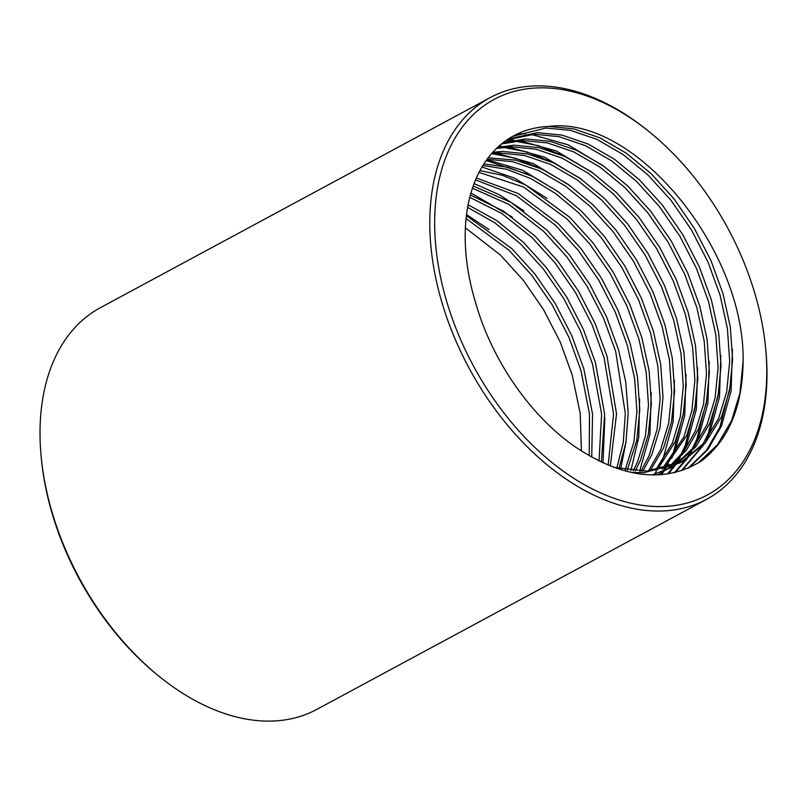 <?xml version="1.0" encoding="UTF-8"?>
<svg xmlns="http://www.w3.org/2000/svg" width="807" height="807" viewBox="0 0 807 807"><rect width="100%" height="100%" fill="white"/><g stroke="black" fill="none" stroke-linecap="round" stroke-linejoin="round"><path stroke-width="1.21" d="M765.46 346.485L765.661 348.493A228.149 146.854 -118.3 0 1 706.629 499.301L316.869 709.373A228.149 146.854 -118.3 0 1 273.18 721.024A228.149 146.854 -118.3 0 1 158.434 675.772L156.871 674.501A224.709 144.645 -118.3 0 1 41.54 460.515L41.339 458.507A228.149 146.854 -118.3 0 1 100.371 307.699L490.131 97.627A228.149 146.854 -118.3 0 1 533.82 85.976A228.149 146.854 -118.3 0 1 648.566 131.228L650.129 132.499A224.709 144.645 -118.3 0 1 765.46 346.485A224.709 144.645 -118.3 0 1 664.282 506.493A224.709 144.645 -118.3 0 1 447.29 303.442A224.709 144.645 -118.3 0 1 537.119 87.933A224.709 144.645 -118.3 0 1 650.129 132.499M158.434 675.772A228.149 146.854 -118.3 0 1 41.339 458.507M706.629 499.301A228.149 146.854 -118.3 0 1 662.94 510.952A228.149 146.854 -118.3 0 1 454.2 336.912A228.149 146.854 -118.3 0 1 490.131 97.627M513.857 140.136L506.826 139.974L534.315 134.234L559.13 136.665L585.448 145.684L611.767 160.966L636.582 181.444L659.45 206.622L679.837 236.148L696.461 268.418L708.496 301.505L715.809 334.794L718.099 367.649L715.083 398.123L707.073 424.543L693.576 447.542L675.005 464.993M673.633 465.911L669.407 468.484M508.249 139.026L537.21 132.671L562.025 135.102L588.343 144.12L614.662 159.403L639.487 179.88L662.355 205.059L682.732 234.585L699.366 266.855L711.401 299.942L718.714 333.23L721.004 366.085L717.978 396.56L709.968 422.989L695.947 446.654L676.528 464.348M675.136 465.236L670.859 467.717L652.117 474.94M501.48 143.979L522.714 140.489L547.529 142.92L573.848 151.938L600.166 167.21L624.981 187.698L647.85 212.877L668.236 242.393L684.861 274.662L696.895 307.76L704.208 341.048L706.498 373.893L703.482 404.368L695.473 430.797L684.064 451.042L668.751 467.273M502.801 142.92L525.609 138.925L550.424 141.356L576.743 150.374L603.071 165.647L627.886 186.135L650.755 211.313L671.131 240.839L687.766 273.099L699.8 306.196L707.114 339.485L709.403 372.33L706.377 402.814L698.368 429.233L686.444 450.175L670.335 466.749M669.013 467.757L664.928 470.602M663.536 471.49L657.503 474.889M496.386 148.538L511.113 146.743L535.929 149.164L562.247 158.192L588.565 173.465L613.391 193.952L636.249 219.121L656.636 248.647L673.26 280.917L685.294 314.014L692.608 347.292L694.898 380.147L691.881 410.622L683.872 437.051L662.224 469.049M497.626 147.348L514.009 145.179L538.824 147.6L565.142 156.629L591.47 171.901L616.286 192.389L639.154 217.557L659.531 247.083L676.165 279.353L688.2 312.45L695.513 345.739L697.803 378.584L694.777 409.058L686.767 435.487L663.879 468.645M491.574 153.623L499.513 152.997L524.328 155.418L550.646 164.436L576.965 179.719L601.79 200.207L624.648 225.375L645.035 254.901L661.659 287.171L673.694 320.268L681.017 353.547L683.297 386.402L680.281 416.876L672.271 443.305L655.425 470.31M492.744 152.301L502.408 151.434L527.223 153.855L553.541 162.873L579.87 178.155L604.685 198.643L627.553 223.811L647.93 253.337L664.564 285.607L676.599 318.704L683.912 351.983L686.202 384.838L683.176 415.312L675.166 441.742L657.15 470.037M487.065 159.282L512.727 161.672L539.046 170.691L565.364 185.973L590.189 206.461L613.048 231.629L633.434 261.155L650.069 293.425L662.093 326.512L669.417 359.801L671.696 392.656L668.68 423.13L660.671 449.56L648.334 471.046M488.164 157.809L515.623 160.109L541.941 169.127L568.269 184.41L593.084 204.897L615.953 230.066L636.34 259.592L652.964 291.862L664.998 324.949L672.312 358.237L674.602 391.092L671.575 421.567L663.566 447.996L650.139 470.915M482.879 165.516L506.453 169.238L531.087 178.68L555.529 193.478L578.589 212.705L601.447 237.883L621.834 267.41L638.468 299.679L650.492 332.766L657.816 366.055L660.096 398.91L657.08 429.385L649.07 455.804L640.96 471.227M483.897 163.902L507.835 167.271L532.953 176.612L557.93 191.552L581.484 211.141L604.352 236.32L624.739 265.846L641.363 298.116L653.398 331.203L660.711 364.492L663.001 397.347L659.975 427.821L651.965 454.24L642.826 471.238M479.025 172.385L523.642 187.073L566.988 218.959L589.856 244.138L610.233 273.654L626.868 305.924L638.902 339.021L646.215 372.309L648.495 405.154L645.479 435.629L637.469 462.058L633.253 470.834M479.953 170.61L502.368 175.28L525.498 184.954L569.883 217.396L592.752 242.574L613.138 272.09L629.763 304.36L641.797 337.457L649.11 370.746L651.4 403.591L648.374 434.065L640.375 460.494L635.21 470.985M475.525 179.921L516.278 195.647L555.387 225.214L578.256 250.382L598.633 279.908L615.267 312.178L627.301 345.275L634.615 378.554L636.905 411.409L633.878 441.883L625.213 469.805M476.372 177.974L518.104 193.488L558.283 223.65L581.151 248.818L601.538 278.344L618.162 310.614L630.196 343.711L637.51 376.99L639.8 409.845L636.773 440.319L627.261 470.128M472.428 188.213L508.995 204.453L543.787 231.468L566.655 256.636L587.032 286.162L603.666 318.432L615.701 351.529L625.304 413.456L623.286 442.418L616.81 468.1M473.164 186.064L510.811 202.224L546.682 229.904L569.55 255.073L589.937 284.599L606.561 316.869L618.596 349.966L625.687 381.741L628.209 413.204L625.889 442.66L618.949 468.595M469.775 197.322L501.853 213.502L532.186 237.712L555.055 262.89L575.431 292.416L592.066 324.686L604.1 357.773L613.562 413.991L608.145 465.135M470.39 194.961L503.629 211.212L535.081 236.158L557.95 261.327L578.337 290.853L594.961 323.123L606.995 356.21L616.518 413.92L610.334 466.022M467.626 207.379L494.883 222.863L520.586 243.966L543.454 269.145L563.831 298.671L580.465 330.931L592.499 364.028L601.629 414.112L599.006 460.989M468.11 204.766L496.608 220.493L523.481 242.403L546.349 267.581L566.736 297.107L583.36 329.377L595.395 362.464L604.635 414.112L601.346 462.118M466.073 218.556L508.985 250.22L531.853 275.389L552.23 304.915L568.864 337.185L580.899 370.282L589.483 413.92L589.241 455.773M466.396 215.651L511.89 248.657L534.748 273.835L555.135 303.351L571.76 335.621L583.794 368.718L592.54 414.011L591.743 457.186M465.377 227.826L500.29 254.911L523.148 280.079L543.535 309.606L560.159 341.875L572.193 374.973L580.213 413.487L581.423 451.002M512.516 136.433L545.905 127.99L570.731 130.411L597.049 139.429L623.367 154.712L648.182 175.2L671.051 200.368L691.438 229.894L708.062 262.164L720.096 295.261L727.41 328.54L729.699 361.395L726.673 391.869L718.674 418.298L703.008 443.941L681.007 462.24M548.81 126.427C634.998 115.411 744.75 249.545 743.116 360.961C742.541 406.768 728.64 440.108 701.424 460.979C665.16 483.413 623.105 478.702 575.24 446.856C530.552 416.069 491.725 360.215 475.505 302.302A183.381 118.044 -118.3 0 1 513.696 135.788A183.381 118.044 -118.3 0 1 548.81 126.427L573.626 128.848L599.944 137.866L626.262 153.148L651.088 173.636L673.956 198.804L694.333 228.331L710.967 260.6L723.001 293.698L730.315 326.976L732.605 359.831L729.578 390.306L721.569 416.735L705.358 443.023L682.46 461.473L679.565 463.036L643.895 472.7L631.407 472.478M682.46 461.473L646.79 471.137L613.723 467.324M743.116 360.961L739.958 392.969L731.556 420.729L717.403 444.879L697.924 463.208M730.416 385.605L719.955 426.984L706.488 450.256L688.078 468.221M718.825 391.859L708.354 433.238L703.351 443.537M700.859 447.814L681.249 470.774M707.225 398.113L696.764 439.492L691.75 449.792M689.259 454.069L685.869 459.244M685.526 459.728L674.501 472.65M505.717 140.751L510.417 140.821M514.947 141.104L538.693 145.744L563.266 155.771M695.624 404.368L685.163 445.746L680.15 456.046M677.658 460.313L674.46 465.225M673.926 465.982L667.611 473.961M497.959 147.045L498.817 147.076M503.346 147.358L527.092 151.998L551.665 162.025M684.023 410.622L673.563 451.991L668.549 462.29M666.057 466.567L664.928 468.383M664.332 469.301L662.86 471.47M662.325 472.236L660.489 474.738M491.745 153.602L515.491 158.253L540.065 168.28M486.157 160.543L528.464 174.534M626.02 441.873L620.674 468.968M732.433 349.159L731.122 390.689L721.408 426.207L707.729 449.741L688.986 467.828M720.833 355.413L719.521 396.943L709.807 432.451L706.458 439.633M703.432 445.161L682.086 470.501M518.407 133.72L525.458 133.881M531.248 134.396L568.027 144.776L605.028 167.049M709.232 361.657L707.921 403.187L698.206 438.705L694.857 445.888M691.831 451.416L687.594 458.063M687.11 458.759L675.348 472.448M519.647 140.65L556.427 151.03L593.427 173.303M697.631 367.911L696.32 409.442L686.606 444.96L683.257 452.132M680.23 457.66L675.994 464.307M675.449 465.094L668.478 473.82M498.837 146.249L502.257 146.39M508.047 146.894L544.826 157.284L581.827 179.547M686.031 374.166L684.719 415.696L675.005 451.214L671.656 458.386M668.63 463.914L666.068 468.07M665.493 468.948L664.403 470.562M663.848 471.349L661.397 474.667M496.456 153.148L533.225 163.539L570.226 185.802M674.43 380.42L673.119 421.95L663.404 457.468L660.055 464.64M656.414 471.217L654.477 474.324M486.803 159.645L522.654 170.247L558.626 192.056M481.971 167.029L514.594 178.155L547.025 198.31M651.229 392.918L649.928 434.448L639.669 471.207M638.952 472.801L638.498 473.78M639.628 399.172L638.781 437.273L630.852 470.592M474.072 183.603L499.19 194.658L523.824 210.809M470.945 192.984L512.233 217.063M604.826 417.925L602.99 462.885M466.527 214.612L489.032 229.571"/></g></svg>
